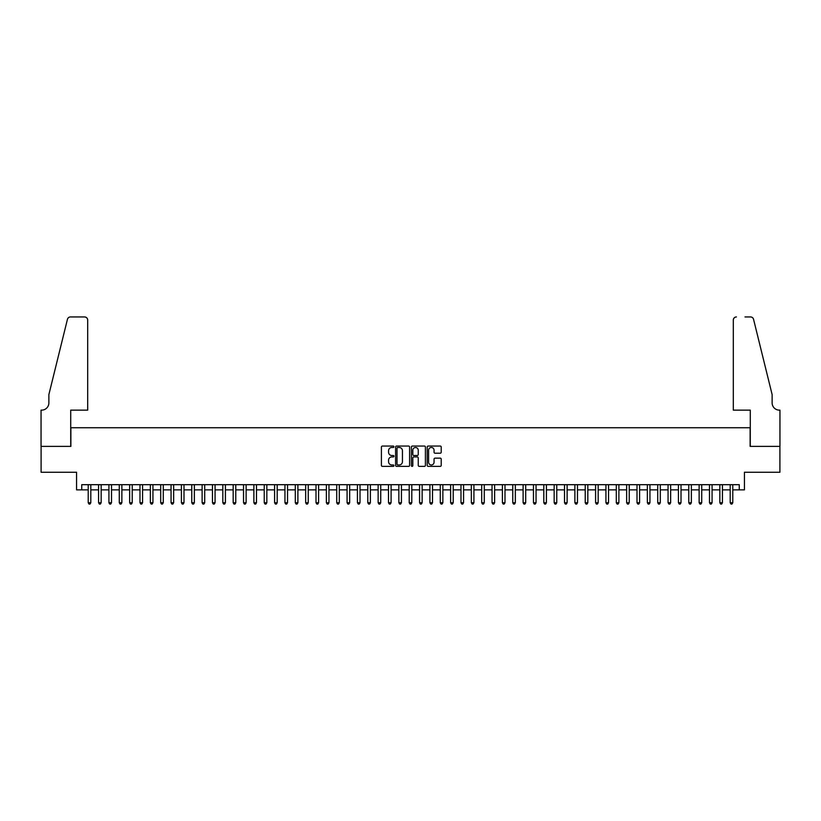 <?xml version="1.0" encoding="UTF-8"?>
<svg xmlns="http://www.w3.org/2000/svg" width="821" height="821" viewBox="0 0 821 821"><rect width="100%" height="100%" fill="white"/><g stroke="black" fill="none" stroke-linecap="round" stroke-linejoin="round"><path stroke-width="1.23" d="M393.936 446.768A0.708 0.708 0 0 0 393.218 446.049L382.422 446.049A1.016 1.016 0 0 0 381.406 447.065L381.406 465.363A1.016 1.016 0 0 0 382.422 466.379L393.218 466.379A0.708 0.708 0 0 0 393.936 465.671A0.708 0.708 0 0 0 393.218 464.953L391.822 464.953A3.253 3.253 0 0 1 388.569 461.7L388.569 460.181A3.253 3.253 0 0 1 391.822 456.928L393.218 456.928A0.708 0.708 0 0 0 393.936 456.219A0.708 0.708 0 0 0 393.218 455.501L391.822 455.501A3.253 3.253 0 0 1 388.569 452.248L388.569 450.729A3.253 3.253 0 0 1 391.822 447.476L393.218 447.476A0.708 0.708 0 0 0 393.936 446.768M440.2 453.213A1.016 1.016 0 0 0 441.216 452.197L441.216 447.065A1.016 1.016 0 0 0 440.2 446.049L428.213 446.049A1.016 1.016 0 0 0 427.197 447.065L427.197 465.363A1.016 1.016 0 0 0 428.213 466.379L440.2 466.379A1.016 1.016 0 0 0 441.216 465.363L441.216 459.165A1.016 1.016 0 0 0 440.2 458.149L435.068 458.149A1.016 1.016 0 0 0 434.052 459.165L434.052 462.233A2.72 2.72 0 0 1 431.333 464.953A2.72 2.72 0 0 1 428.613 462.233L428.613 450.195A2.72 2.72 0 0 1 431.333 447.476A2.72 2.72 0 0 1 434.052 450.195L434.052 452.197A1.016 1.016 0 0 0 435.068 453.213L440.2 453.213M81.741 489.87L81.741 484.688L739.259 484.688L739.259 489.87L744.431 489.87L744.431 472.26L779.899 472.26L779.899 446.378L750.127 446.378L750.127 427.741L70.873 427.741L70.873 446.378L41.101 446.378L41.101 472.26L76.569 472.26L76.569 489.87L88.216 489.87M409.607 447.065A1.016 1.016 0 0 0 408.591 446.049L396.605 446.049A1.016 1.016 0 0 0 395.589 447.065L395.589 465.363A1.016 1.016 0 0 0 396.605 466.379L408.591 466.379A1.016 1.016 0 0 0 409.607 465.363L409.607 447.065M412.409 446.049L424.395 446.049A1.016 1.016 0 0 1 425.411 447.065L425.411 465.363A1.016 1.016 0 0 1 424.395 466.379L419.264 466.379A1.016 1.016 0 0 1 418.248 465.363L418.248 457.944A1.016 1.016 0 0 0 417.232 456.928L413.825 456.928A1.016 1.016 0 0 0 412.809 457.944L412.809 465.671A0.708 0.708 0 0 1 412.101 466.379A0.708 0.708 0 0 1 411.393 465.671L411.393 447.065A1.016 1.016 0 0 1 412.409 446.049M90.803 489.87L98.571 489.87M101.157 489.87L108.926 489.87M111.512 489.87L119.281 489.87M121.867 489.87L129.636 489.87M132.222 489.87L139.991 489.87M142.577 489.87L150.346 489.87M152.932 489.87L160.7 489.87M163.287 489.87L171.055 489.87M173.642 489.87L181.41 489.87M183.996 489.87L191.765 489.87M194.351 489.87L202.12 489.87M204.706 489.87L212.465 489.87M215.061 489.87L222.819 489.87M225.416 489.87L233.174 489.87M235.771 489.87L243.529 489.87M246.126 489.87L253.884 489.87M256.48 489.87L264.239 489.87M266.835 489.87L274.594 489.87M277.19 489.87L284.949 489.87M287.535 489.87L295.303 489.87M297.89 489.87L305.658 489.87M308.244 489.87L316.013 489.87M318.599 489.87L326.368 489.87M328.954 489.87L336.723 489.87M339.309 489.87L347.078 489.87M349.664 489.87L357.433 489.87M360.019 489.87L367.787 489.87M370.374 489.87L378.142 489.87M380.728 489.87L388.497 489.87M391.083 489.87L398.852 489.87M401.438 489.87L409.207 489.87M411.793 489.87L419.562 489.87M422.148 489.87L429.917 489.87M432.503 489.87L440.272 489.87M442.858 489.87L450.626 489.87M453.213 489.87L460.981 489.87M463.567 489.87L471.336 489.87M473.922 489.87L481.691 489.87M484.277 489.87L492.046 489.87M494.632 489.87L502.401 489.87M504.987 489.87L512.756 489.87M515.342 489.87L523.11 489.87M525.697 489.87L533.465 489.87M536.051 489.87L543.81 489.87M546.406 489.87L554.165 489.87M556.761 489.87L564.52 489.87M567.116 489.87L574.874 489.87M577.471 489.87L585.229 489.87M587.826 489.87L595.584 489.87M598.181 489.87L605.939 489.87M608.535 489.87L616.294 489.87M618.88 489.87L626.649 489.87M629.235 489.87L637.004 489.87M639.59 489.87L647.359 489.87M649.945 489.87L657.713 489.87M660.3 489.87L668.068 489.87M670.654 489.87L678.423 489.87M681.009 489.87L688.778 489.87M691.364 489.87L699.133 489.87M701.719 489.87L709.488 489.87M712.074 489.87L719.843 489.87M722.429 489.87L730.197 489.87M732.784 489.87L739.259 489.87M397.723 447.476A0.708 0.708 0 0 0 397.005 448.184L397.005 464.245A0.708 0.708 0 0 0 397.723 464.953L399.191 464.953A3.253 3.253 0 0 0 402.444 461.7L402.444 450.729A3.253 3.253 0 0 0 399.191 447.476L397.723 447.476M418.248 450.247A2.72 2.72 0 0 0 415.529 447.527A2.72 2.72 0 0 0 412.809 450.247L412.809 454.485A1.016 1.016 0 0 0 413.825 455.501L417.232 455.501A1.016 1.016 0 0 0 418.248 454.485L418.248 450.247M90.803 484.688L90.803 502.709L88.216 502.709L88.216 484.688M90.803 502.709L90.023 504.053L88.996 504.053L88.216 502.709M87.693 410.141L87.693 320.057A3.11 3.11 0 0 0 84.594 316.947L70.452 316.947A3.11 3.11 0 0 0 67.445 319.307L48.87 394.603L48.87 402.885A7.245 7.245 0 0 1 41.614 410.141L41.05 410.141L41.05 446.378L70.719 446.378L70.719 410.141L87.693 410.141L87.693 320.057C87.498 318.179 86.462 317.142 84.594 316.947L75.994 316.947M67.445 319.307C68.235 317.604 68.235 317.604 67.445 319.307C68.235 317.604 68.235 317.604 67.445 319.307M48.87 402.885A7.245 7.245 0 0 1 41.614 410.141M733.307 410.141L733.307 320.057L733.307 410.141L750.281 410.141L750.281 446.378L779.95 446.378L779.95 410.141L779.386 410.141A7.245 7.245 0 0 1 772.13 402.885A7.245 7.245 0 0 0 779.386 410.141M766.434 371.523L753.555 319.307L772.13 394.603L772.13 402.885M745.006 316.947L750.548 316.947A3.11 3.11 0 0 1 753.555 319.307C752.765 317.604 752.765 317.604 753.555 319.307C752.765 317.604 752.765 317.604 753.555 319.307M736.406 316.947A3.11 3.11 0 0 0 733.307 320.057C733.502 318.179 734.538 317.142 736.406 316.947M101.157 484.688L101.157 502.709L98.571 502.709L98.571 484.688M101.157 502.709L100.378 504.053L99.341 504.053L98.571 502.709M111.512 484.688L111.512 502.709L108.926 502.709L108.926 484.688M111.512 502.709L110.732 504.053L109.696 504.053L108.926 502.709M121.867 484.688L121.867 502.709L119.281 502.709L119.281 484.688M121.867 502.709L121.087 504.053L120.051 504.053L119.281 502.709M132.222 484.688L132.222 502.709L129.636 502.709L129.636 484.688M132.222 502.709L131.442 504.053L130.406 504.053L129.636 502.709M142.577 484.688L142.577 502.709L139.991 502.709L139.991 484.688M142.577 502.709L141.797 504.053L140.76 504.053L139.991 502.709M152.932 484.688L152.932 502.709L150.346 502.709L150.346 484.688M152.932 502.709L152.152 504.053L151.115 504.053L150.346 502.709M163.287 484.688L163.287 502.709L160.7 502.709L160.7 484.688M163.287 502.709L162.507 504.053L161.47 504.053L160.7 502.709M173.642 484.688L173.642 502.709L171.055 502.709L171.055 484.688M173.642 502.709L172.862 504.053L171.825 504.053L171.055 502.709M183.996 484.688L183.996 502.709L181.41 502.709L181.41 484.688M183.996 502.709L183.216 504.053L182.18 504.053L181.41 502.709M194.351 484.688L194.351 502.709L191.765 502.709L191.765 484.688M194.351 502.709L193.571 504.053L192.535 504.053L191.765 502.709M204.706 484.688L204.706 502.709L202.12 502.709L202.12 484.688M204.706 502.709L203.926 504.053L202.89 504.053L202.12 502.709M215.061 484.688L215.061 502.709L212.465 502.709L212.465 484.688M215.061 502.709L214.281 504.053L213.244 504.053L212.465 502.709M225.416 484.688L225.416 502.709L222.819 502.709L222.819 484.688M225.416 502.709L224.636 504.053L223.599 504.053L222.819 502.709M235.771 484.688L235.771 502.709L233.174 502.709L233.174 484.688M235.771 502.709L234.991 504.053L233.954 504.053L233.174 502.709M246.126 484.688L246.126 502.709L243.529 502.709L243.529 484.688M246.126 502.709L245.346 504.053L244.309 504.053L243.529 502.709M256.48 484.688L256.48 502.709L253.884 502.709L253.884 484.688M256.48 502.709L255.7 504.053L254.664 504.053L253.884 502.709M266.835 484.688L266.835 502.709L264.239 502.709L264.239 484.688M266.835 502.709L266.055 504.053L265.019 504.053L264.239 502.709M277.19 484.688L277.19 502.709L274.594 502.709L274.594 484.688M277.19 502.709L276.41 504.053L275.374 504.053L274.594 502.709M287.535 484.688L287.535 502.709L284.949 502.709L284.949 484.688M287.535 502.709L286.765 504.053L285.729 504.053L284.949 502.709M297.89 484.688L297.89 502.709L295.303 502.709L295.303 484.688M297.89 502.709L297.12 504.053L296.083 504.053L295.303 502.709M308.244 484.688L308.244 502.709L305.658 502.709L305.658 484.688M308.244 502.709L307.475 504.053L306.438 504.053L305.658 502.709M318.599 484.688L318.599 502.709L316.013 502.709L316.013 484.688M318.599 502.709L317.83 504.053L316.793 504.053L316.013 502.709M328.954 484.688L328.954 502.709L326.368 502.709L326.368 484.688M328.954 502.709L328.184 504.053L327.148 504.053L326.368 502.709M339.309 484.688L339.309 502.709L336.723 502.709L336.723 484.688M339.309 502.709L338.539 504.053L337.503 504.053L336.723 502.709M349.664 484.688L349.664 502.709L347.078 502.709L347.078 484.688M349.664 502.709L348.894 504.053L347.858 504.053L347.078 502.709M360.019 484.688L360.019 502.709L357.433 502.709L357.433 484.688M360.019 502.709L359.249 504.053L358.213 504.053L357.433 502.709M370.374 484.688L370.374 502.709L367.787 502.709L367.787 484.688M370.374 502.709L369.604 504.053L368.567 504.053L367.787 502.709M380.728 484.688L380.728 502.709L378.142 502.709L378.142 484.688M380.728 502.709L379.959 504.053L378.922 504.053L378.142 502.709M391.083 484.688L391.083 502.709L388.497 502.709L388.497 484.688M391.083 502.709L390.314 504.053L389.277 504.053L388.497 502.709M401.438 484.688L401.438 502.709L398.852 502.709L398.852 484.688M401.438 502.709L400.658 504.053L399.632 504.053L398.852 502.709M411.793 484.688L411.793 502.709L409.207 502.709L409.207 484.688M411.793 502.709L411.013 504.053L409.987 504.053L409.207 502.709M422.148 484.688L422.148 502.709L419.562 502.709L419.562 484.688M422.148 502.709L421.368 504.053L420.342 504.053L419.562 502.709M432.503 484.688L432.503 502.709L429.917 502.709L429.917 484.688M432.503 502.709L431.723 504.053L430.686 504.053L429.917 502.709M442.858 484.688L442.858 502.709L440.272 502.709L440.272 484.688M442.858 502.709L442.078 504.053L441.041 504.053L440.272 502.709M453.213 484.688L453.213 502.709L450.626 502.709L450.626 484.688M453.213 502.709L452.433 504.053L451.396 504.053L450.626 502.709M463.567 484.688L463.567 502.709L460.981 502.709L460.981 484.688M463.567 502.709L462.787 504.053L461.751 504.053L460.981 502.709M473.922 484.688L473.922 502.709L471.336 502.709L471.336 484.688M473.922 502.709L473.142 504.053L472.106 504.053L471.336 502.709M484.277 484.688L484.277 502.709L481.691 502.709L481.691 484.688M484.277 502.709L483.497 504.053L482.461 504.053L481.691 502.709M494.632 484.688L494.632 502.709L492.046 502.709L492.046 484.688M494.632 502.709L493.852 504.053L492.816 504.053L492.046 502.709M504.987 484.688L504.987 502.709L502.401 502.709L502.401 484.688M504.987 502.709L504.207 504.053L503.17 504.053L502.401 502.709M515.342 484.688L515.342 502.709L512.756 502.709L512.756 484.688M515.342 502.709L514.562 504.053L513.525 504.053L512.756 502.709M525.697 484.688L525.697 502.709L523.11 502.709L523.11 484.688M525.697 502.709L524.917 504.053L523.88 504.053L523.11 502.709M536.051 484.688L536.051 502.709L533.465 502.709L533.465 484.688M536.051 502.709L535.271 504.053L534.235 504.053L533.465 502.709M546.406 484.688L546.406 502.709L543.81 502.709L543.81 484.688M546.406 502.709L545.626 504.053L544.59 504.053L543.81 502.709M556.761 484.688L556.761 502.709L554.165 502.709L554.165 484.688M556.761 502.709L555.981 504.053L554.945 504.053L554.165 502.709M567.116 484.688L567.116 502.709L564.52 502.709L564.52 484.688M567.116 502.709L566.336 504.053L565.3 504.053L564.52 502.709M577.471 484.688L577.471 502.709L574.874 502.709L574.874 484.688M577.471 502.709L576.691 504.053L575.654 504.053L574.874 502.709M587.826 484.688L587.826 502.709L585.229 502.709L585.229 484.688M587.826 502.709L587.046 504.053L586.009 504.053L585.229 502.709M598.181 484.688L598.181 502.709L595.584 502.709L595.584 484.688M598.181 502.709L597.401 504.053L596.364 504.053L595.584 502.709M608.535 484.688L608.535 502.709L605.939 502.709L605.939 484.688M608.535 502.709L607.756 504.053L606.719 504.053L605.939 502.709M618.88 484.688L618.88 502.709L616.294 502.709L616.294 484.688M618.88 502.709L618.11 504.053L617.074 504.053L616.294 502.709M629.235 484.688L629.235 502.709L626.649 502.709L626.649 484.688M629.235 502.709L628.465 504.053L627.429 504.053L626.649 502.709M639.59 484.688L639.59 502.709L637.004 502.709L637.004 484.688M639.59 502.709L638.82 504.053L637.784 504.053L637.004 502.709M649.945 484.688L649.945 502.709L647.359 502.709L647.359 484.688M649.945 502.709L649.175 504.053L648.138 504.053L647.359 502.709M660.3 484.688L660.3 502.709L657.713 502.709L657.713 484.688M660.3 502.709L659.53 504.053L658.493 504.053L657.713 502.709M670.654 484.688L670.654 502.709L668.068 502.709L668.068 484.688M670.654 502.709L669.885 504.053L668.848 504.053L668.068 502.709M681.009 484.688L681.009 502.709L678.423 502.709L678.423 484.688M681.009 502.709L680.24 504.053L679.203 504.053L678.423 502.709M691.364 484.688L691.364 502.709L688.778 502.709L688.778 484.688M691.364 502.709L690.594 504.053L689.558 504.053L688.778 502.709M701.719 484.688L701.719 502.709L699.133 502.709L699.133 484.688M701.719 502.709L700.949 504.053L699.913 504.053L699.133 502.709M712.074 484.688L712.074 502.709L709.488 502.709L709.488 484.688M712.074 502.709L711.304 504.053L710.268 504.053L709.488 502.709M722.429 484.688L722.429 502.709L719.843 502.709L719.843 484.688M722.429 502.709L721.659 504.053L720.622 504.053L719.843 502.709M732.784 484.688L732.784 502.709L730.197 502.709L730.197 484.688M732.784 502.709L732.004 504.053L730.977 504.053L730.197 502.709"/></g></svg>
